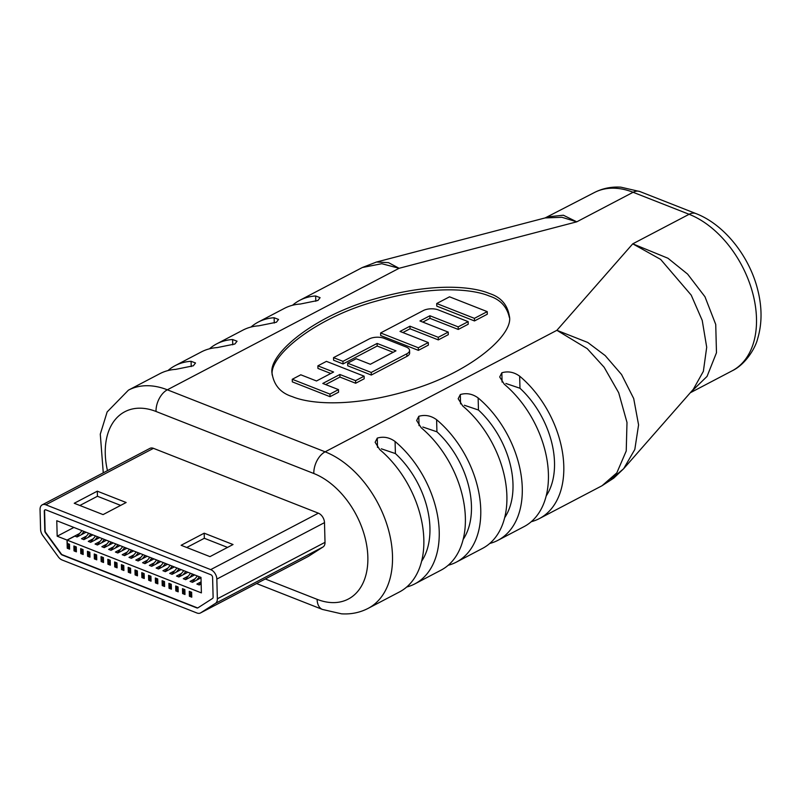 <?xml version="1.0" encoding="UTF-8"?>
<svg xmlns="http://www.w3.org/2000/svg" width="801" height="801" viewBox="0 0 801 801"><rect width="100%" height="100%" fill="white"/><g stroke="black" fill="none" stroke-linecap="round" stroke-linejoin="round"><path stroke-width="1.2" d="M418.382 350.357L428.345 345.131L428.285 342.538L400.009 331.424L409.972 326.197L410.042 328.79L438.317 339.904L448.28 334.678L448.22 332.095L419.944 320.971L429.907 315.754L429.977 318.337L458.252 329.451L468.215 324.225L468.154 321.642L438.307 309.907A10.603 4.836 -1.5 0 0 423.329 310.548L380.615 332.946L380.685 335.539L418.382 350.357L418.312 347.764L428.285 342.538M422.798 322.102L429.977 318.337M402.863 332.555L410.042 328.79M317.887 365.837L333.596 372.014L316.505 380.976L300.796 374.798L292.255 379.284L292.325 381.867L330.022 396.685L338.563 392.21L338.493 389.616L322.793 383.449L339.874 374.488L339.944 377.071L355.654 383.248L364.195 378.763L364.125 376.18L326.428 361.361L317.887 365.837L317.947 368.43L330.803 373.476M325.647 384.57L339.944 377.071M509.356 317.456C506.933 306.633 500.235 299.484 489.271 296.01C474.082 289.551 435.283 284.275 376.19 301.126C315.995 317.396 268.806 355.834 272.24 375.188M333.526 357.636L342.958 361.341L377.131 343.429L395.974 350.838L370.342 364.275L356.215 358.718L347.664 363.193L347.734 365.787L371.294 375.048L406.898 356.375A10.603 4.836 -1.5 0 0 409.641 353.011L409.571 350.427A10.603 4.836 -1.5 0 0 406.087 346.973L384.1 338.322A10.603 4.836 -1.5 0 0 369.131 338.973L333.526 357.636L333.596 360.23L343.018 363.934L377.191 346.012L393.181 352.3M474.482 320.941L487.298 314.222L487.228 311.629L449.531 296.811L436.715 303.529L474.412 318.347L474.482 320.941L436.785 306.122L436.715 303.529M497.902 540.335L524.044 526.627A88.19 57.512 62.3 0 0 547.463 462.828A88.19 57.512 62.3 0 0 504.28 384.23L499.704 376.961L501.847 372.765C508.104 370.953 514.042 372.095 519.659 376.17A88.19 57.512 62.3 0 1 562.843 454.768A88.19 57.512 62.3 0 1 539.423 518.557L602.042 485.736L616.82 472.87L626.232 450.983L626.993 422.457L618.692 392.74L604.124 367.238L587.233 348.645L556.885 330.312L325.126 451.824A88.19 57.512 62.3 0 1 388.465 529.731A88.19 57.512 62.3 0 1 368.13 608.38L399.469 591.949A88.19 57.512 62.3 0 0 422.888 528.149A88.19 57.512 62.3 0 0 379.704 449.551L375.128 442.282L377.271 438.087C383.529 436.275 389.466 437.406 395.083 441.491A88.19 57.512 62.3 0 1 438.267 520.089A88.19 57.512 62.3 0 1 414.848 583.879L441.001 570.172A88.19 57.512 62.3 0 0 464.42 506.382A88.19 57.512 62.3 0 0 421.236 427.774L416.65 420.515L418.793 416.31C425.051 414.497 430.988 415.639 436.615 419.714A88.19 57.512 62.3 0 1 479.799 498.312A88.19 57.512 62.3 0 1 456.38 562.112L482.522 548.395A88.19 57.512 62.3 0 0 505.942 484.605A88.19 57.512 62.3 0 0 462.758 406.007L458.172 398.738L460.315 394.543C466.582 392.73 472.52 393.862 478.137 397.937A88.19 57.512 62.3 0 1 521.321 476.545A88.19 57.512 62.3 0 1 497.902 540.335A88.19 57.512 62.3 0 1 489.741 543.468M414.848 583.879A88.19 57.512 62.3 0 1 406.688 587.013M456.38 562.112A88.19 57.512 62.3 0 1 448.22 565.246M539.423 518.557A88.19 57.512 62.3 0 1 531.263 521.701M274.272 323.033L274.132 317.747A88.19 57.512 -117.7 0 0 258.212 322.102A88.19 57.512 -117.7 0 0 250.993 327.028M274.132 317.747L278.568 319.439L276.395 322.242L258.753 325.817A88.19 57.512 -117.7 0 0 242.833 330.172L216.691 343.879A88.19 57.512 -117.7 0 0 209.472 348.805M191.219 366.578L191.079 361.291A88.19 57.512 -117.7 0 0 175.159 365.646A88.19 57.512 -117.7 0 0 167.94 370.583M191.079 361.291L195.524 362.983L193.341 365.787L175.699 369.361A88.19 57.512 -117.7 0 0 159.779 373.717L128.44 390.147A88.19 57.512 62.3 0 1 167.339 389.807L325.126 451.824A17.452 10.563 111.5 0 0 313.812 473.501L156.025 411.474A70.738 46.128 -117.7 0 0 107.454 470.638M548.034 216.841L563.363 215.219L576.76 221.827L399.098 268.285L381.827 263.709L362.332 267.514L376.52 262.017L388.505 262.638L399.098 268.285L167.339 389.807A17.452 10.563 -68.5 0 0 156.025 411.474M232.751 344.8L232.61 339.524A88.19 57.512 -117.7 0 0 216.691 343.879M232.61 339.524L237.046 341.216L234.863 344.009L217.231 347.584A88.19 57.512 -117.7 0 0 201.311 351.939L175.159 365.646M315.794 301.256L315.664 295.98A88.19 57.512 -117.7 0 0 299.734 300.335A88.19 57.512 -117.7 0 0 292.515 305.261M315.664 295.98L320.1 297.672L317.917 300.465L300.285 304.04A88.19 57.512 -117.7 0 0 284.355 308.395L258.212 322.102M200.47 612.965L308.125 556.525A8.02 5.227 -117.7 0 0 308.385 556.375L323.053 546.963A8.02 5.227 -117.7 0 0 325.016 542.347L324.495 522.632A8.02 5.227 -117.7 0 0 318.377 513.171L153.462 448.34A8.02 5.227 -117.7 0 0 149.927 448.37L42.263 504.82A8.02 5.227 -117.7 0 0 40.05 509.586L40.571 529.311A8.02 5.227 -117.7 0 0 42.813 535.579L58.283 556.825A8.02 5.227 -117.7 0 0 62.168 560.019L196.936 612.995A8.02 5.227 -117.7 0 0 200.47 612.965A8.02 5.227 -117.7 0 0 200.731 612.815L215.399 603.413A8.02 5.227 -117.7 0 0 217.351 598.798L216.841 579.083A8.02 5.227 -117.7 0 0 210.713 569.611L45.797 504.79A8.02 5.227 -117.7 0 0 42.263 504.82M292.335 396.645C307.604 403.173 347.314 408.47 407.268 390.978C468.425 374.007 514.142 335.038 509.366 316.155C507.423 304.58 500.695 297.001 489.201 293.426C473.932 286.888 434.222 281.592 374.267 299.083C313.111 316.065 267.394 355.023 272.17 373.907C274.112 385.481 280.841 393.061 292.335 396.645M594.222 192.62C602.422 188.385 611.303 186.573 620.845 187.174L639.909 191.559A17.452 10.563 111.5 0 0 633.12 192.28L576.76 221.827L561.952 217.291L545.141 217.932L594.222 192.62A88.19 57.512 -117.7 0 1 633.12 192.28L689.11 214.288L632.75 243.834L667.954 258.242L687.598 274.092L704.97 296.75L715.734 324.455L716.474 352.75L707.053 376.4L690.692 392.3M376.059 262.147L545.111 217.932M693.306 389.316L703.368 371.334L706.702 347.244L702.227 320.42L691.203 295.108L660.625 259.394L632.75 243.834L556.885 330.312L587.744 342.458L605.186 355.574L621.546 374.508L633.701 398.528L638.577 424.89L634.813 449.471L623.639 468.735L610.893 479.509M421.606 561.251A75.634 49.322 -117.7 0 0 395.404 453.566L381.306 448.8M377.511 447.419L377.271 438.087M463.128 539.473A75.634 49.322 -117.7 0 0 436.925 431.799L422.828 427.023M504.66 517.706A75.634 49.322 -117.7 0 0 478.457 410.022L464.35 405.246M546.182 495.929A75.634 49.322 -117.7 0 0 519.979 388.255L505.882 383.479M419.033 425.641L418.793 416.31M460.565 403.864L460.315 394.543M502.087 382.097L501.847 372.765M292.255 379.284L329.952 394.102L330.022 396.685M329.952 394.102L338.493 389.616M339.874 374.488L355.584 380.655L355.654 383.248M355.584 380.655L364.125 376.18M347.664 363.193L371.223 372.455L371.294 375.048M371.223 372.455L406.828 353.792A10.603 4.836 -1.5 0 0 409.571 350.427M342.958 361.341L343.018 363.934M377.131 343.429L377.191 346.012M409.972 326.197L438.247 337.311L438.317 339.904M438.247 337.311L448.22 332.095M429.907 315.754L458.182 326.868L458.252 329.451M458.182 326.868L468.154 321.642M380.615 332.946L418.312 347.764M474.412 318.347L487.228 311.629M79.679 533.436L67.024 540.074L67.234 548.224L69.607 549.156L69.477 544.249L67.274 543.388L67.194 540.134L201.391 592.89L200.991 577.411L56.771 520.72L57.181 536.199L73.882 527.448M57.181 536.199L67.024 540.074M212.595 577.411A2.293 1.492 -117.7 0 0 210.843 574.707L45.937 509.887A2.293 1.492 -117.7 0 0 44.926 509.897A2.293 1.492 -117.7 0 0 44.295 511.258L44.806 530.973A2.293 1.492 -117.7 0 0 45.447 532.765L60.926 554.012A2.293 1.492 -117.7 0 0 62.027 554.933L196.806 607.909A2.293 1.492 -117.7 0 0 197.807 607.899A2.293 1.492 -117.7 0 0 197.887 607.859L212.555 598.447A2.293 1.492 -117.7 0 0 213.116 597.135L212.595 577.411M209.962 556.625L233.031 544.53L204.195 533.186L181.126 545.281L209.962 556.625M74.233 503.268L103.079 514.602L126.147 502.507L97.301 491.173L74.233 503.268M120.651 505.391L97.442 496.27L79.86 505.481M97.442 496.27L97.301 491.173M227.544 547.403L204.325 538.282L186.753 547.494M204.325 538.282L204.195 533.186M45.086 509.826A2.293 1.492 -117.7 0 0 44.596 511.098L45.116 530.813A2.293 1.492 -117.7 0 0 45.757 532.605L61.226 553.851A2.293 1.492 -117.7 0 0 62.338 554.773L197.106 607.749A2.293 1.492 -117.7 0 0 197.977 607.799M73.892 545.982L74.022 550.888L76.395 551.829L76.265 546.923L73.892 545.982M80.681 548.655L80.801 553.561L83.184 554.492L83.054 549.586L80.681 548.655M87.459 551.318L87.589 556.224L89.972 557.156L89.842 552.259L87.459 551.318M94.248 553.992L94.378 558.898L96.751 559.829L96.621 554.923L94.248 553.992M101.036 556.655L101.166 561.561L103.539 562.492L103.409 557.586L101.036 556.655M107.825 559.328L107.955 564.224L110.328 565.166L110.198 560.259L107.825 559.328M114.613 561.992L114.743 566.898L117.116 567.829L116.986 562.923L114.613 561.992M121.392 564.655L121.522 569.561L123.905 570.502L123.775 565.596L121.392 564.655M128.18 567.328L128.31 572.234L130.683 573.166L130.563 568.259L128.18 567.328M134.969 569.992L135.099 574.898L137.472 575.829L137.341 570.933L134.969 569.992M141.757 572.665L141.887 577.571L144.26 578.502L144.13 573.596L141.757 572.665M148.545 575.328L148.676 580.234L151.049 581.166L150.918 576.259L148.545 575.328M155.334 578.002L155.454 582.898L157.837 583.839L157.707 578.933L155.334 578.002M162.112 580.665L162.243 585.571L164.616 586.502L164.495 581.596L162.112 580.665M168.901 583.338L169.031 588.234L171.404 589.176L171.274 584.269L168.901 583.338M175.689 586.002L175.819 590.908L178.192 591.839L178.062 586.933L175.689 586.002M182.478 588.665L182.608 593.571L184.981 594.502L184.851 589.606L182.478 588.665M189.266 591.338L189.386 596.244L191.769 597.176L191.639 592.269L189.266 591.338M201.161 583.989L199.239 584.99L196.866 584.059L201.101 581.836M201.001 577.841L192.46 582.327L190.077 581.396L195.054 578.783M194.683 574.928L185.672 579.654L183.289 578.722L188.265 576.119M187.895 572.264L178.883 576.99L176.51 576.059L181.477 573.446M181.116 569.591L172.095 574.317L169.722 573.386L174.698 570.783M174.328 566.928L165.306 571.654L162.933 570.723L167.91 568.109M167.539 564.254L158.518 568.99L156.145 568.049L161.121 565.446M160.751 561.591L151.739 566.317L149.356 565.386L154.333 562.773M153.962 558.928L144.951 563.654L142.578 562.713L147.544 560.109M147.184 556.254L138.162 560.98L135.79 560.049L140.766 557.446M140.395 553.591L131.374 558.317L129.001 557.386L133.977 554.773M133.607 550.918L124.586 555.644L122.213 554.713L127.189 552.109M126.818 548.254L117.807 552.98L115.424 552.049L120.4 549.436M120.03 545.581L111.019 550.317L108.646 549.376L113.612 546.773M113.251 542.918L104.23 547.644L101.857 546.713L106.833 544.099M106.463 540.254L97.442 544.98L95.069 544.039L100.045 541.436M99.674 537.581L90.653 542.307L88.28 541.376L93.256 538.773M92.886 534.918L83.875 539.644L81.492 538.713L86.468 536.099M86.097 532.244L77.086 536.97L74.883 536.109L67.194 540.134M68.225 543.759L68.245 546.492L69.547 547.013L67.234 548.224M81.992 530.632L76.836 536.88M84.035 531.433L81.261 534.778M75.014 546.432L75.034 549.166L76.335 549.676L74.022 550.888M81.802 549.096L81.812 551.829L83.124 552.35L80.801 553.561M88.591 551.759L88.601 554.502L89.912 555.013L87.589 556.224M96.691 557.676L94.378 558.898M102.158 557.096L102.178 559.839L103.489 560.35L101.166 561.561M108.946 559.769L108.966 562.502L110.268 563.013L107.955 564.224M115.734 562.432L115.744 565.166L117.056 565.686L114.743 566.898M122.523 565.106L122.533 567.839L123.845 568.35L121.522 569.561M129.311 567.769L129.321 570.502L130.633 571.023L128.31 572.234M136.09 570.432L136.11 573.176L137.422 573.686L135.099 574.898M142.878 573.105L142.898 575.839L144.2 576.36L141.887 577.571M149.667 575.769L149.677 578.512L150.989 579.023L148.676 580.234M157.767 581.686L155.454 582.898M163.244 581.105L163.254 583.849L164.565 584.36L162.243 585.571M170.022 583.779L170.042 586.512L171.354 587.023L169.031 588.234M176.811 586.442L176.831 589.176L178.132 589.696L175.819 590.908M183.599 589.115L183.609 591.849L184.921 592.36L182.608 593.571M190.388 591.779L190.398 594.512L191.709 595.033L189.386 596.244M88.781 533.306L83.624 539.544M90.823 534.097L88.05 537.451M95.569 535.969L90.413 542.207M97.602 536.77L94.838 540.114M102.358 538.632L97.191 544.88M104.39 539.433L101.627 542.788M109.146 541.306L103.98 547.544M111.179 542.107L108.415 545.451M95.379 554.432L95.389 557.166L96.701 557.686M115.925 543.969L110.768 550.217M117.967 544.77L115.194 548.124M122.713 546.642L117.557 552.88M124.756 547.443L121.982 550.788M129.502 549.306L124.345 555.554M131.534 550.107L128.771 553.461M136.29 551.979L131.124 558.217M138.323 552.77L135.559 556.124M143.079 554.642L137.912 560.89M145.111 555.443L142.348 558.788M149.857 557.306L144.701 563.554M151.9 558.107L149.126 561.461M156.646 559.979L151.489 566.217M158.688 560.78L155.915 564.124M163.434 562.642L158.278 568.89M165.467 563.443L162.703 566.798M170.223 565.316L165.066 571.554M172.255 566.117L169.492 569.461M156.455 578.442L156.465 581.176L157.777 581.696M177.011 567.979L171.845 574.227M179.044 568.78L176.28 572.134M183.789 570.652L178.633 576.89M185.832 571.453L183.059 574.798M190.578 573.316L185.421 579.564M192.62 574.117L189.847 577.461M197.366 575.979L192.21 582.227M199.399 576.78L196.635 580.134M201.111 582.327L198.998 584.89M265.301 578.973L317.106 599.338A70.738 46.128 -117.7 0 0 367.849 557.015A70.738 46.128 -117.7 0 0 313.812 473.501M732.114 370.833A88.19 57.512 -117.7 0 0 752.459 292.195A88.19 57.512 -117.7 0 0 689.11 214.288A17.452 10.563 111.5 0 1 695.899 213.567C724.054 224.33 749.125 255.849 757.576 289.251C762.192 307.123 762.182 323.704 757.566 338.983C755.683 347.123 746.091 364.195 732.114 370.833L690.282 392.77M395.083 441.491L395.404 453.566M436.615 419.714L436.925 431.799M478.137 397.937L478.457 410.022M519.659 376.17L519.979 388.255M406.828 353.792L406.898 356.375M256.58 583.549L322.433 609.441A17.452 10.563 -68.5 0 1 317.106 599.338M200.731 612.815L308.385 556.375M215.399 603.413L323.053 546.963M217.351 598.798L325.016 542.347M216.841 579.083L324.495 522.632M210.713 569.611L318.377 513.171M45.797 504.79L153.462 448.34M362.332 267.514L299.734 300.335M602.032 485.726L613.726 478.147L623.609 468.755L693.326 389.296M639.909 191.559L695.899 213.567M128.44 390.147L107.144 411.944L100.285 434.162L103.269 472.84M322.433 609.441L341.506 613.826C351.048 614.427 359.919 612.615 368.13 608.38"/></g></svg>
